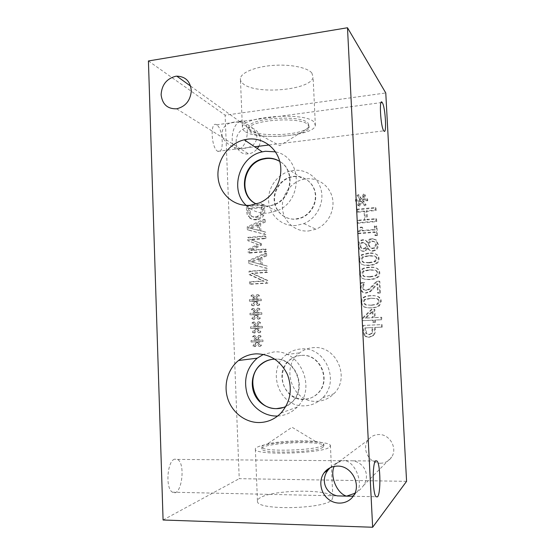 <?xml version="1.0" encoding="UTF-8"?>
<svg xmlns="http://www.w3.org/2000/svg" width="555" height="555" viewBox="0 0 555 555"><rect width="100%" height="100%" fill="white"/><g stroke="black" fill="none" stroke-linecap="round" stroke-linejoin="round"><path stroke-width="0.42" stroke-dasharray="2.77 2.08" d="M365.62 327.894L373.071 327.554L372.245 333.375L369.526 334.575L366.612 333.326L365.62 327.894L364.843 327.908L372.329 327.568L371.496 333.416L368.763 334.623L365.828 333.368L364.843 327.908M373.071 327.554L372.329 327.568M372.245 333.375L371.496 333.416M364.219 335.185C365.218 336.607 366.751 337.308 368.818 337.267L372.911 335.421C374.139 334.159 374.694 332.23 374.576 329.621L374.465 327.471L381.514 327.152L381.382 324.606L362.561 325.48L362.803 330.253L364.219 335.185L365.003 335.137C366.002 336.552 367.528 337.246 369.581 337.211L373.661 335.373C374.882 334.117 375.43 332.195 375.312 329.601L375.201 327.457L382.222 327.138L382.09 324.606L363.352 325.473L363.594 330.225L365.003 335.137M363.352 325.473L362.561 325.48M382.09 324.606L381.382 324.606M382.222 327.138L381.514 327.152M375.201 327.457L374.465 327.471M372.898 311.355L373.224 317.724L365.925 318.084L372.898 311.355L372.148 311.286L372.474 317.689L365.148 318.05L372.148 311.286M365.925 318.084L365.148 318.05M373.224 317.724L372.474 317.689M375.485 322.337L375.367 320.075L381.833 319.763L381.708 317.307L375.242 317.626L374.812 309.253L372.169 309.392L362.991 318.334L363.109 320.665L373.348 320.173L373.466 322.434L375.485 322.337L374.75 322.323L374.632 320.048L381.132 319.736L381.001 317.273L374.507 317.592L374.077 309.17L371.42 309.308L362.2 318.306L362.318 320.644L372.606 320.145L372.717 322.42L374.75 322.323M373.466 322.434L372.717 322.42M373.348 320.173L372.606 320.145M363.109 320.665L362.318 320.644M362.991 318.334L362.2 318.306M372.169 309.392L371.42 309.308M374.812 309.253L374.077 309.17M375.242 317.626L374.507 317.592M381.708 317.307L381.001 317.273M381.833 319.763L381.132 319.736M375.367 320.075L374.632 320.048M371.67 305.278L365.939 304.903L363.872 302.239L364.919 299.776L371.33 298.34L377.012 298.659C378.35 299.041 379.079 299.95 379.183 301.386L378.239 303.745L377.344 304.293L371.67 305.278M370.92 305.181L365.162 304.799L363.081 302.128L364.135 299.651L370.58 298.201L376.283 298.528C377.636 298.916 378.357 299.825 378.461 301.268L377.518 303.64L376.623 304.189L370.92 305.181M361.014 302.239C361.208 306.318 364.559 308.164 371.052 307.768C374.743 307.574 377.338 306.832 378.836 305.555L380.563 301.15C380.362 297.022 376.991 295.177 370.442 295.621C366.952 295.829 364.462 296.502 362.963 297.64C361.562 298.715 360.916 300.248 361.014 302.239L361.811 302.357C362.006 306.416 365.343 308.247 371.801 307.858C375.478 307.657 378.059 306.922 379.551 305.652L381.271 301.275C381.07 297.161 377.712 295.329 371.198 295.766C367.722 295.975 365.239 296.641 363.754 297.778C362.36 298.847 361.714 300.373 361.811 302.357M366.14 244.2L367.431 246.746L365.87 248.314L363.816 248.897C362.02 248.966 361 247.981 360.75 245.941L362.2 242.944L363.345 242.625L366.14 244.2L365.363 243.798L366.661 246.358L365.1 247.932L363.032 248.515C361.222 248.591 360.195 247.599 359.952 245.553L361.402 242.535L362.561 242.216L365.363 243.798M367.431 246.746L366.661 246.358M368.527 243.923L370.4 242.042L372.391 241.467C374.826 241.446 376.186 242.542 376.477 244.755L374.882 248.023L373.14 248.529C371.774 248.758 370.671 248.106 369.824 246.573L368.527 243.923L367.764 243.513L369.644 241.626L371.649 241.05C374.091 241.023 375.458 242.126 375.756 244.36L374.146 247.634L372.391 248.147C371.024 248.376 369.914 247.717 369.068 246.184L367.764 243.513M369.824 246.573L369.068 246.184M372.287 250.763L374.722 250.014C376.72 248.716 377.684 246.774 377.622 244.179L375.777 239.781L371.697 238.483L369.63 239.094L366.973 242.063C365.918 240.315 364.496 239.517 362.72 239.67L360.896 240.183C359.002 241.286 358.072 243.132 358.121 245.712C358.495 249.264 360.16 251.026 363.123 250.985L365.1 250.354L367.445 247.78C368.471 249.916 370.081 250.909 372.287 250.763L373.029 251.131L375.458 250.388C377.442 249.098 378.406 247.162 378.344 244.582L376.505 240.204L372.44 238.914L370.386 239.517L367.819 242.466L366.973 242.063M367.743 242.473C366.688 240.731 365.273 239.94 363.504 240.093L361.693 240.599C359.806 241.702 358.884 243.534 358.925 246.101C359.3 249.639 360.965 251.387 363.913 251.353L365.877 250.721L368.215 248.161L367.445 247.78M368.215 248.161C369.228 250.284 370.837 251.276 373.029 251.131M368.138 248.168L367.375 247.787M367.819 242.466L367.049 242.056M376.72 221.618L376.588 219.135L367.493 219.94L367.049 211.372L376.144 210.532L376.012 208.056L357.517 209.776L357.642 212.239L364.864 211.573L365.301 220.134L358.072 220.772L358.197 223.242L376.72 221.618L375.992 221.105L375.867 218.608L366.723 219.419L366.279 210.81L375.416 209.963L375.284 207.473L356.705 209.207L356.823 211.677L364.087 211.011L364.524 219.613L357.26 220.259L357.385 222.735L375.992 221.105M358.197 223.242L357.385 222.735M358.072 220.772L357.26 220.259M365.301 220.134L364.524 219.613M364.864 211.573L364.087 211.011M357.642 212.239L356.823 211.677M357.517 209.776L356.705 209.207M376.012 208.056L375.284 207.473M376.144 210.532L375.416 209.963M367.049 211.372L366.279 210.81M367.493 219.94L366.723 219.419M376.588 219.135L375.867 218.608M364.795 205.829L366.12 204.892L363.213 201.07L367.743 200.73L367.66 199.162L363.143 199.675L365.641 195.367L364.24 194.68L361.895 199.328L359.127 195.18L357.815 196.137L360.715 199.925L356.213 200.272L356.296 201.826L360.785 201.292L358.308 205.627L359.702 206.314L362.013 201.673L364.795 205.829L364.018 205.239L365.343 204.296L362.429 200.459L366.973 200.112L366.897 198.537L362.36 199.051L364.871 194.729L363.463 194.028L361.104 198.704L358.322 194.541L357.004 195.506L359.917 199.307L355.394 199.654L355.477 201.222L359.987 200.681L357.496 205.038L358.898 205.725L361.222 201.056L364.018 205.239M362.013 201.673L361.222 201.056M359.702 206.314L358.898 205.725M358.308 205.627L357.496 205.038M360.785 201.292L359.987 200.681M356.296 201.826L355.477 201.222M356.213 200.272L355.394 199.654M360.715 199.925L359.917 199.307M357.815 196.137L357.004 195.506M359.127 195.18L358.322 194.541M361.895 199.328L361.104 198.704M364.24 194.68L363.463 194.028M365.641 195.367L364.871 194.729M363.143 199.675L362.36 199.051M367.66 199.162L366.897 198.537M367.743 200.73L366.973 200.112M363.213 201.07L362.429 200.459M366.12 204.892L365.343 204.296M377.442 235.493L376.963 226.35L375.062 226.516L375.236 229.909L362.797 230.956L362.63 227.578L360.937 227.723C361.097 229.728 360.653 230.977 359.591 231.477L358.565 231.782L358.662 233.71L375.36 232.323L375.534 235.646L377.442 235.493L376.72 235.042L376.241 225.857L374.327 226.024L374.507 229.437L362.013 230.492L361.839 227.092L360.139 227.238C360.299 229.25 359.848 230.512 358.787 231.012L357.753 231.324L357.857 233.26L374.632 231.858L374.805 235.202L376.72 235.042M375.534 235.646L374.805 235.202M375.36 232.323L374.632 231.858M358.662 233.71L357.857 233.26M358.565 231.782L357.753 231.324M360.937 227.723L360.139 227.238M362.63 227.578L361.839 227.092M362.797 230.956L362.013 230.492M375.236 229.909L374.507 229.437M375.062 226.516L374.327 226.024M376.963 226.35L376.241 225.857M369.498 262.855L363.789 262.577L361.728 259.969L363.192 257.222L369.158 255.966L374.805 256.195C376.144 256.549 376.866 257.437 376.97 258.866L375.145 261.78L369.498 262.855M368.735 262.55L363.005 262.265L360.937 259.65L362.408 256.889L368.395 255.626L374.077 255.848C375.416 256.209 376.144 257.104 376.248 258.533L374.41 261.467L368.735 262.55M358.877 259.796C359.071 263.847 362.401 265.623 368.867 265.117C372.072 264.888 374.445 264.27 375.992 263.257C377.664 262.154 378.441 260.524 378.337 258.38C378.135 254.28 374.778 252.511 368.263 253.059L361.506 254.731C359.64 255.834 358.759 257.52 358.877 259.796L359.682 260.122C359.876 264.152 363.192 265.914 369.63 265.415C372.814 265.186 375.18 264.569 376.72 263.563C378.378 262.466 379.155 260.85 379.051 258.713C378.85 254.634 375.513 252.872 369.026 253.42L362.304 255.078C360.445 256.174 359.564 257.853 359.682 260.122M370.22 276.959L364.503 276.647L362.443 274.024L363.747 271.381L369.88 270.056L375.541 270.313C376.88 270.68 377.601 271.575 377.705 273.004L376.54 275.537L375.874 275.918L370.22 276.959M369.463 276.723L363.719 276.411L361.645 273.768L362.956 271.111L369.124 269.779L374.805 270.035C376.151 270.403 376.88 271.305 376.984 272.741L375.811 275.287L375.145 275.668L369.463 276.723M359.585 273.906C359.786 277.972 363.123 279.769 369.595 279.297C372.974 279.075 375.43 278.416 376.97 277.313C378.475 276.217 379.176 274.649 379.072 272.602C378.878 268.495 375.513 266.698 368.992 267.212C365.821 267.434 363.476 268.03 361.957 269.008C360.271 270.105 359.48 271.735 359.585 273.906L360.389 274.163C360.583 278.201 363.907 279.991 370.351 279.526C373.716 279.304 376.158 278.645 377.691 277.549C379.19 276.459 379.891 274.898 379.787 272.866C379.592 268.773 376.241 266.99 369.748 267.496C366.591 267.718 364.26 268.315 362.748 269.286C361.069 270.375 360.278 271.999 360.389 274.163M380.439 293.012L379.835 281.343L377.171 281.51L369.852 289.141L366.446 290.487L364.066 289.696L363.199 287.441L364.573 282.71L361.929 282.877L361.055 287.754C361.381 291.361 363.171 293.13 366.439 293.054L370.782 291.389L377.782 283.855L378.26 293.144L380.439 293.012L379.731 292.853L379.12 281.121L376.45 281.295L369.089 288.961L365.669 290.314L363.275 289.516L362.408 287.254L363.789 282.495L361.132 282.668L360.257 287.566C360.577 291.195 362.38 292.971 365.662 292.894L370.025 291.222L377.06 283.647L377.546 292.978L379.731 292.853M378.26 293.144L377.546 292.978M377.782 283.855L377.06 283.647M373.182 289.141L372.44 288.961M370.116 291.861L369.359 291.694M361.929 282.877L361.132 282.668M364.573 282.71L363.789 282.495M364.579 282.849L363.796 282.634M363.65 284.736L362.859 284.535M377.171 281.51L376.45 281.295M379.835 281.343L379.12 281.121M406.579 481.338L239.233 478.667L225.129 115.19L385.774 92.969M257.138 328.525L259.678 332.723L260.905 331.869L258.248 327.998L262.439 327.894L262.376 326.361L258.193 326.638L260.538 322.566L259.24 321.824L257.041 326.236L254.509 322.06L253.288 322.927L255.945 326.756L251.783 326.867L251.845 328.394L256.001 328.095L253.684 332.195L254.967 332.931L257.138 328.525L255.869 328.539L258.422 332.757L259.657 331.897L256.993 328.012L261.19 327.908L261.127 326.368L256.93 326.645L259.282 322.552L257.985 321.803L255.779 326.243L253.233 322.039L252.012 322.913L254.676 326.763L250.492 326.881L250.555 328.407L254.731 328.109L252.4 332.23L253.69 332.972L255.869 328.539M256.028 301.414L258.561 305.555L259.789 304.695L257.138 300.879L261.315 300.72L261.245 299.2L257.083 299.52L259.421 295.44L258.13 294.712L255.931 299.131L253.406 295.003L252.192 295.877L254.842 299.665L250.687 299.825L250.749 301.337L254.891 300.997L252.58 305.104L253.864 305.826L256.028 301.414L254.759 301.296L257.305 305.465L258.533 304.598L255.876 300.761L260.066 300.602L260.004 299.076L255.82 299.395L258.165 295.295L256.868 294.566L254.669 299.013L252.13 294.858L250.909 295.739L253.566 299.547L249.396 299.707L249.459 301.226L253.621 300.879L251.297 305.014L252.587 305.736L254.759 301.296M249.549 253.087L266.511 251.748L266.414 249.361L251.79 250.527L261.523 245.06L261.46 243.61L251.353 239.822L265.956 238.595L265.866 236.368L248.931 237.817L249.063 241.043L258.651 244.713L249.417 249.792L249.549 253.087L248.258 252.74L265.29 251.394L265.193 249.001L250.506 250.173L260.281 244.679L260.219 243.222L250.069 239.42L264.735 238.178L264.645 235.951L247.641 237.401L247.773 240.648L257.395 244.332L248.127 249.431L248.258 252.74M265.262 222.097L265.165 219.697L248.501 227.238L248.619 230.145L265.796 234.675L265.685 232.163L260.864 230.956L260.579 224.151L265.262 222.097L264.041 221.605L263.944 219.19L247.211 226.773L247.329 229.694L264.575 234.245L264.464 231.719L259.622 230.512L259.338 223.672L264.041 221.605M249.424 216.894C250.964 219.093 253.378 220.071 256.667 219.829L258.679 219.433C260.919 218.684 262.564 217.38 263.618 215.527C264.548 213.862 264.915 211.719 264.721 209.082L264.548 204.982L247.669 206.647L247.835 210.678C247.988 213.779 248.515 215.846 249.424 216.894L248.134 216.381C249.681 218.587 252.109 219.572 255.411 219.329L257.43 218.934C259.678 218.177 261.336 216.866 262.39 215.007C263.327 213.335 263.694 211.177 263.493 208.534L263.32 204.413L246.378 206.092L246.538 210.137C246.691 213.252 247.225 215.333 248.134 216.381M266.684 255.862L266.58 253.448L249.861 260.795L249.979 263.715L267.219 268.516L267.115 265.998L262.272 264.714L261.988 257.86L266.684 255.862L265.463 255.536L265.366 253.108L248.571 260.489L248.689 263.424L265.998 268.245L265.894 265.713L261.03 264.423L260.746 257.541L265.463 255.536M250.811 284.25L267.829 283.133L267.718 280.442L252.712 273.49L267.385 272.463L267.288 270.229L250.291 271.437L250.43 274.815L264.173 281.135L250.721 282.03L250.811 284.25L249.528 284.063L266.615 282.932L266.504 280.226L251.429 273.247L266.164 272.207L266.074 269.966L249.008 271.18L249.139 274.579L262.945 280.92L249.438 281.829L249.528 284.063M256.583 314.949L259.123 319.125L260.344 318.265L257.693 314.421L261.877 314.29L261.807 312.763L257.638 313.062L259.976 308.989L258.685 308.247L256.486 312.666L253.961 308.511L252.74 309.385L255.39 313.193L251.235 313.332L251.297 314.851L255.446 314.525L253.129 318.639L254.412 319.361L256.583 314.949L255.314 314.9L257.86 319.09L259.095 318.23L256.431 314.373L260.628 314.241L260.566 312.708L256.375 313.006L258.727 308.906L257.43 308.171L255.224 312.611L252.685 308.434L251.457 309.308L254.121 313.138L249.944 313.277L250.007 314.803L254.176 314.477L251.845 318.605L253.135 319.333L255.314 314.9M257.693 342.13L260.24 346.348L261.467 345.501L258.81 341.609L263.001 341.526L262.938 339.993L258.755 340.243L261.1 336.177L259.802 335.421L257.603 339.833L255.064 335.636L253.843 336.497L256.5 340.354L252.331 340.444L252.393 341.97L256.556 341.693L254.232 345.793L255.522 346.535L257.693 342.13L256.431 342.213L258.984 346.452L260.219 345.599L257.548 341.693L261.759 341.602L261.696 340.062L257.492 340.319L259.851 336.233L258.547 335.477L256.334 339.91L253.788 335.685L252.56 336.552L255.231 340.43L251.047 340.513L251.103 342.046L255.286 341.769L252.955 345.89L254.245 346.639L256.431 342.213M380.328 463.238C385.198 463.141 388.972 461.087 391.663 457.063C397.782 448.142 389.672 434.017 378.857 434.53C374.417 434.648 370.872 436.445 368.215 439.921C361.298 448.558 369.033 463.605 380.328 463.238M258.852 146.249C263.431 137.862 257.284 127.074 248.467 127.837L247.454 127.927C231.706 129.377 232.712 156.239 248.467 153.804L248.508 153.797C252.046 153.305 255.002 151.57 257.381 148.594M308.615 230.97L315.927 229.208C327.568 224.595 335.019 210.921 332.528 198.558C330.142 186.168 318.376 177.489 306.221 178.87L303.453 179.327C290.626 182.116 281.107 195.533 282.46 208.701C283.654 221.889 295.531 232.156 308.615 230.97M316.433 401.32C323.19 401.119 328.99 398.594 333.846 393.745C350.649 377.976 336.365 345.536 313.97 347.61C308.649 347.86 303.876 349.615 299.658 352.869C280.004 366.751 292.18 402.791 316.433 401.32M259.678 332.723L258.422 332.757M254.967 332.931L253.69 332.972M253.684 332.195L252.4 332.23M256.001 328.095L254.731 328.109M251.845 328.394L250.555 328.407M251.783 326.867L250.492 326.881M255.945 326.756L254.676 326.763M253.288 322.927L252.012 322.913M254.509 322.06L253.233 322.039M257.041 326.236L255.779 326.243M259.24 321.824L257.985 321.803M260.538 322.566L259.282 322.552M258.193 326.638L256.93 326.645M262.376 326.361L261.127 326.368M262.439 327.894L261.19 327.908M258.248 327.998L256.993 328.012M260.905 331.869L259.657 331.897M258.561 305.555L257.305 305.465M253.864 305.826L252.587 305.736M252.58 305.104L251.297 305.014M254.891 300.997L253.621 300.879M250.749 301.337L249.459 301.226M250.687 299.825L249.396 299.707M254.842 299.665L253.566 299.547M252.192 295.877L250.909 295.739M253.406 295.003L252.13 294.858M255.931 299.131L254.669 299.013M258.13 294.712L256.868 294.566M259.421 295.44L258.165 295.295M257.083 299.52L255.82 299.395M261.245 299.2L260.004 299.076M261.315 300.72L260.066 300.602M257.138 300.879L255.876 300.761M259.789 304.695L258.533 304.598M266.511 251.748L265.29 251.394M249.417 249.792L248.127 249.431M258.651 244.713L257.395 244.332M249.063 241.043L247.773 240.648M248.931 237.817L247.641 237.401M265.866 236.368L264.645 235.951M265.956 238.595L264.735 238.178M251.353 239.822L250.069 239.42M261.46 243.61L260.219 243.222M261.523 245.06L260.281 244.679M251.79 250.527L250.506 250.173M266.414 249.361L265.193 249.001M258.685 224.969L258.914 230.478L250.846 228.424L258.685 224.969L257.437 224.498L257.666 230.027L249.563 227.966L257.437 224.498M250.846 228.424L249.563 227.966M258.914 230.478L257.666 230.027M265.165 219.697L263.944 219.19M260.579 224.151L259.338 223.672M260.864 230.956L259.622 230.512M265.685 232.163L264.464 231.719M265.796 234.675L264.575 234.245M248.619 230.145L247.329 229.694M248.501 227.238L247.211 226.773M249.695 208.812L262.688 207.542L261.842 214.376L258.464 217.005L256.542 217.366C253.947 217.602 252.088 216.873 250.964 215.187L249.695 208.812L248.411 208.264L261.46 206.987L260.607 213.848L257.215 216.492L255.279 216.852C252.678 217.088 250.811 216.36 249.688 214.667L248.411 208.264M250.964 215.187L249.688 214.667M262.688 207.542L261.46 206.987M261.842 214.376L260.607 213.848M247.669 206.647L246.378 206.092M264.548 204.982L263.32 204.413M263.618 215.527L262.39 215.007M260.08 258.665L260.309 264.201L252.22 262.022L260.08 258.665L258.831 258.346L259.067 263.909L250.936 261.724L258.831 258.346M252.22 262.022L250.936 261.724M260.309 264.201L259.067 263.909M266.58 253.448L265.366 253.108M261.988 257.86L260.746 257.541M262.272 264.714L261.03 264.423M267.115 265.998L265.894 265.713M267.219 268.516L265.998 268.245M249.979 263.715L248.689 263.424M249.861 260.795L248.571 260.489M267.829 283.133L266.615 282.932M250.721 282.03L249.438 281.829M264.173 281.135L262.945 280.92M250.43 274.815L249.139 274.579M250.291 271.437L249.008 271.18M267.288 270.229L266.074 269.966M267.385 272.463L266.164 272.207M252.712 273.49L251.429 273.247M267.718 280.442L266.504 280.226M259.123 319.125L257.86 319.09M254.412 319.361L253.135 319.333M253.129 318.639L251.845 318.605M255.446 314.525L254.176 314.477M251.297 314.851L250.007 314.803M251.235 313.332L249.944 313.277M255.39 313.193L254.121 313.138M252.74 309.385L251.457 309.308M253.961 308.511L252.685 308.434M256.486 312.666L255.224 312.611M258.685 308.247L257.43 308.171M259.976 308.989L258.727 308.906M257.638 313.062L256.375 313.006M261.807 312.763L260.566 312.708M261.877 314.29L260.628 314.241M257.693 314.421L256.431 314.373M260.344 318.265L259.095 318.23M260.24 346.348L258.984 346.452M255.522 346.535L254.245 346.639M254.232 345.793L252.955 345.89M256.556 341.693L255.286 341.769M252.393 341.97L251.103 342.046M252.331 340.444L251.047 340.513M256.5 340.354L255.231 340.43M253.843 336.497L252.56 336.552M255.064 335.636L253.788 335.685M257.603 339.833L256.334 339.91M259.802 335.421L258.547 335.477M261.1 336.177L259.851 336.233M258.755 340.243L257.492 340.319M262.938 339.993L261.696 340.062M263.001 341.526L261.759 341.602M258.81 341.609L257.548 341.693M261.467 345.501L260.219 345.599M256.41 204.018C260.094 205.898 264.048 206.64 268.259 206.259L274.406 204.767C292.381 198.607 295.877 170.135 279.755 161.443M246.212 205.378C252.282 211.164 259.58 213.737 268.107 213.106L276.674 210.949C303.523 201.319 302.461 156.836 275.474 151.855M256.382 204.025C262.015 206.654 267.878 206.835 273.969 204.552C291.75 198.447 295.489 170.406 279.748 161.415M283.487 407.453C286.831 406.329 289.779 404.491 292.325 401.945C307.928 387.647 295.204 357.288 274.739 359.12L272.276 359.342M277.673 416.021C285.228 415.591 291.729 412.622 297.189 407.113C317.03 388.34 300.262 349.47 273.99 351.932L263.396 354.409M285.867 406.447L291.909 402.084C307.338 387.938 295.121 357.857 274.829 359.168M354.846 493.326C358.426 491.355 361.263 488.816 363.372 485.694C370.24 475.912 365.107 463.224 353.216 460.83L344.842 460.518C355.027 462.211 363.358 482.233 357.385 491.751L353.611 495.636M174.603 459.165C167.117 461.032 165.265 488.851 172.522 492.209C181.291 497.925 186.223 463.682 177.475 459.415L174.603 459.165M330.1 467.768C334.186 463.793 339.098 461.371 344.842 460.518L339.75 460.726L335.081 464.646L334.166 466.408M239.059 121.899L239.711 121.517C249.556 115.558 250 143.558 240.128 148.553L240.155 148.553C250.298 148.615 255.883 144.883 256.923 137.356C256.049 129.606 250.582 124.514 240.509 122.093L239.059 121.899C229.236 127.886 230.263 154.824 240.1 148.567L240.072 148.546C230.811 147.81 222.236 140.921 221.875 133.783C222.527 125.853 228.043 121.871 238.428 121.843L239.059 121.899M216.769 124.903L216.582 124.792C209.915 120.282 211.164 148.275 217.775 151.314C224.366 155.58 223.311 128.642 216.769 124.903M293.63 176.386C303.62 175.234 313.221 182.456 315.053 192.682C316.974 202.88 310.696 214.084 301.081 217.726L295.537 219.031C284.965 220.051 275.308 211.823 274.239 201.104C273.039 190.4 280.601 179.362 290.952 176.865L293.63 176.386M296.176 225.483C282.412 226.773 269.931 215.944 268.689 202.006C267.281 188.096 277.299 173.888 290.799 170.885L293.706 170.392C306.506 168.886 318.896 178.023 321.394 191.128C324.009 204.205 316.149 218.698 303.883 223.609L296.176 225.483M293.99 176.622C303.96 175.477 313.554 182.678 315.379 192.89C317.3 203.075 311.029 214.265 301.434 217.9C290.39 222.25 277.777 215.52 275.113 204.108C272.248 192.765 279.97 179.806 291.313 177.094L293.99 176.622M301.649 355.415C320.089 353.771 331.557 380.751 317.55 393.509C313.637 397.318 308.996 399.302 303.62 399.461C284.014 400.689 273.913 371.468 289.682 359.917C293.193 357.122 297.182 355.616 301.649 355.415M304.265 405.837C278.707 407.328 265.935 369.172 286.637 354.499C291.084 351.051 296.106 349.199 301.712 348.935C325.313 346.743 340.368 381.146 322.628 397.838C317.502 402.965 311.383 405.636 304.265 405.837M302.003 355.366C320.415 353.722 331.862 380.661 317.883 393.398C309.53 401.896 294.865 400.849 287.324 391.442C279.63 382.173 280.941 367.146 290.057 359.862C293.553 357.066 297.542 355.568 302.003 355.366M322.913 445.415C316.253 450.57 262.106 452.11 261.814 447.198C261.523 446.581 262.071 445.949 263.458 445.304L267.149 444.069C277.722 441.239 302.697 439.9 315.524 441.454C320.332 442.016 323.093 442.807 323.808 443.833L322.913 445.415M257.464 447.08C269.168 441.052 328.123 439.574 330.405 445.367L329.399 447.268C321.733 453.636 255.55 455.523 255.376 449.453C255.023 448.676 255.716 447.885 257.464 447.08M322.996 447.254C316.343 452.491 262.182 454.011 261.891 449.023C258.165 443.237 321.56 439.831 323.898 445.651L322.996 447.254M331.869 499.916L332.84 497.148C330.412 488.587 271.187 489.559 259.532 498.182C257.798 499.327 257.111 500.478 257.478 501.63C257.77 510.551 324.293 509.122 331.869 499.916M308.053 124.729L309.128 127.49C308.08 136.315 260.267 140.04 250.603 132.187L248.8 128.906C248.633 119.942 300.97 116.175 308.053 124.729M244.665 131.257C242.889 130.009 242.126 128.663 242.375 127.22C241.897 116.245 305.916 111.638 314.158 122.19L315.372 125.492C313.943 136.246 256.66 140.748 244.665 131.257M307.976 122.995L309.052 125.784C307.553 136.585 245.761 138.126 248.723 127.206C248.46 118.159 300.872 114.358 307.976 122.995M311.848 72.989C307.47 67.53 290.23 64.04 272.658 65.428C255.064 66.773 241.12 72.643 240.412 78.428C240.176 80.197 240.946 81.856 242.729 83.41C254.766 95.176 311.792 90.229 313.096 77.055L311.848 72.989M148.421 60.96L225.129 115.19M163.08 520.007L239.233 478.667M366.612 333.326L365.828 333.368M365.731 329.982L364.947 330.003M373.161 329.281L372.412 329.302M369.526 334.575L368.763 334.623M369.581 337.211L368.818 337.267M363.594 330.225L362.803 330.253M375.312 329.601L374.576 329.621M373.661 335.373L372.911 335.421M365.939 304.903L365.162 304.799M365.683 299.318L364.906 299.194M371.33 298.34L370.58 298.201M377.012 298.659L376.283 298.528M379.183 301.386L378.461 301.268M377.344 304.293L376.623 304.189M371.801 307.858L371.052 307.768M371.198 295.766L370.442 295.621M381.271 301.275L380.563 301.15M360.75 245.941L359.952 245.553M363.345 242.625L362.561 242.216M363.816 248.897L363.032 248.515M372.391 241.467L371.649 241.05M376.477 244.755L375.756 244.36M373.14 248.529L372.391 248.147M378.344 244.582L377.622 244.179M363.913 251.353L363.123 250.985M358.925 246.101L358.121 245.712M363.504 240.093L362.72 239.67M372.44 238.914L371.697 238.483M376.505 240.204L375.777 239.781M363.789 262.577L363.005 262.265M363.539 257.041L362.748 256.701M369.158 255.966L368.395 255.626M374.805 256.195L374.077 255.848M376.97 258.866L376.248 258.533M375.145 261.78L374.41 261.467M369.63 265.415L368.867 265.117M369.026 253.42L368.263 253.059M379.051 258.713L378.337 258.38M364.503 276.647L363.719 276.411M364.253 271.097L363.469 270.826M369.88 270.056L369.124 269.779M375.541 270.313L374.805 270.035M377.705 273.004L376.984 272.741M375.874 275.918L375.145 275.668M370.351 279.526L369.595 279.297M369.748 267.496L368.992 267.212M379.787 272.866L379.072 272.602M366.439 293.054L365.662 292.894M361.055 287.754L360.257 287.566M363.199 287.441L362.408 287.254M364.066 289.696L363.275 289.516M366.446 290.487L365.669 290.314M372.904 286.352L372.155 286.158M249.771 210.602L248.48 210.061M262.765 209.346L261.537 208.798M256.542 217.366L255.279 216.852M256.667 219.829L255.411 219.329M247.835 210.678L246.538 210.137M264.721 209.082L263.493 208.534M372.01 333.624L371.253 333.666M372.62 335.726L373.369 335.678M364.919 299.776L364.135 299.651M378.239 303.745L377.518 303.64M362.963 297.64L363.754 297.778M378.836 305.555L379.551 305.652M362.2 242.944L361.402 242.535M365.87 248.314L365.1 247.932M370.4 242.042L369.644 241.626M374.882 248.023L374.146 247.634M374.722 250.014L375.458 250.388M365.1 250.354L365.877 250.721M360.896 240.183L361.693 240.599M369.63 239.094L370.386 239.517M358.787 231.012L359.591 231.477M363.192 257.222L362.408 256.889M375.666 261.495L374.93 261.176M361.506 254.731L362.304 255.078M375.992 263.257L376.72 263.563M363.747 271.381L362.956 271.111M376.54 275.537L375.811 275.287M361.957 269.008L362.748 269.286M376.97 277.313L377.691 277.549M370.025 291.222L370.782 291.389M369.089 288.961L369.852 289.141M258.464 217.005L257.215 216.492M257.43 218.934L258.679 219.433M276.674 210.949L259.414 202.922M274.406 204.767L273.969 204.552M297.189 407.113L280.983 413.024M292.325 401.945L291.909 402.084M352.265 496.219L376.019 496.753M353.216 460.83L375.478 461.011M172.522 492.209L337.329 495.886M177.475 459.415L339.75 460.726M363.372 485.694L391.663 457.063M335.081 464.646L368.215 439.921M240.155 148.553L254.634 146.77M269.106 144.98L383.783 130.834M239.344 121.718L381.014 102.626M217.775 151.314L240.121 148.56L248.467 153.804M216.582 124.792L238.428 121.843M240.509 122.093L248.467 127.837M353.715 495.469L357.385 491.751M176.622 108.822L240.072 148.546M190.656 86.15L239.711 121.517M303.883 223.609L315.927 229.208M290.799 170.885L303.453 179.327M301.081 217.726L301.434 217.9M290.952 176.865L291.313 177.094M322.628 397.838L333.846 393.745M286.637 354.499L299.658 352.869M289.682 359.917L290.057 359.862M315.524 441.454L292.027 427.232L267.149 444.069M255.376 449.453L257.478 501.63M330.405 445.367L332.84 497.148M261.814 447.198L261.891 449.023M323.808 443.833L323.898 445.651M248.8 128.906L279.734 145.681L309.135 127.47L309.052 125.784M315.372 125.492L313.096 77.055M242.375 127.22L240.412 78.428M248.793 128.927L248.723 127.206"/><path stroke-width="0.83" d="M385.774 92.969L406.579 481.338L372.648 527.25L163.08 520.007L148.421 60.96L347.486 27.75L385.774 92.969M257.381 148.594L258.852 146.249M279.755 161.443C275.606 158.987 271.097 158.022 266.24 158.557L263.278 159.112C242.826 163.378 237.901 195.547 256.41 204.018M275.474 151.855L265.491 151.272L262.265 151.855C239.219 156.378 229.215 189.976 246.212 205.378M279.748 161.415C275.488 158.758 270.84 157.71 265.789 158.258L262.82 158.813C242.098 163.135 237.422 195.894 256.382 204.025M247.62 139.166C262.702 137.154 277.333 147.921 280.254 163.656C283.307 179.348 273.934 196.893 259.414 202.922L250.312 205.253C234.057 206.932 219.454 194.077 218.059 177.406C216.471 160.77 228.278 143.613 244.193 139.804L247.62 139.166M272.276 359.342C268.259 359.959 264.652 361.562 261.46 364.149C243.964 377.067 255.064 409.861 276.834 408.584L283.487 407.453M263.396 354.409L257.215 358.169C246.656 367.708 243.312 379.655 247.183 394.008C251.429 406.877 263.722 416.188 276.702 416.049L277.673 416.021M274.829 359.168L274.295 359.182C269.328 359.397 264.895 361.076 260.996 364.219C251.915 371.586 249.549 386.086 255.716 396.596C261.78 407.169 275.335 411.713 285.867 406.447M256.368 353.84C270.479 354.111 280.865 361.062 287.525 374.687C292.7 389.069 290.522 401.848 280.983 413.024C274.878 419.192 267.607 422.369 259.171 422.549C245.365 422.66 232.316 412.649 227.827 398.865C223.311 385.08 227.751 369.11 238.532 360.5C243.791 356.365 249.736 354.146 256.368 353.84M353.611 495.636L352.265 496.219L346.563 496.149L354.846 493.326M375.693 460.768L377.067 461.025C380.515 464.59 380.945 493.541 377.532 496.843L376.019 496.753C372.447 493.194 372.225 462.815 375.693 460.768M334.166 466.408C329.684 475.843 336.739 493.409 346.563 496.149L337.329 495.886C324.925 493.367 320.179 479.326 328.498 469.558L330.1 467.768M382.277 102.606C385.461 107.122 387.002 135.857 383.783 130.834L383.776 130.827C380.584 127.067 378.912 97.118 382.187 102.474L382.277 102.606M337.537 466.103C351.246 465.603 361.527 484.029 353.715 495.469C348.589 503.864 336.573 505.626 328.553 499.313C320.443 493.138 318.341 480.63 324.051 472.881C327.415 468.441 331.918 466.186 337.537 466.103M175.553 76.299L176.802 76.153C185.613 76.493 190.455 81.418 191.322 90.937C190.365 100.663 185.467 106.622 176.622 108.822C167.513 109.044 162.344 104.361 161.11 94.766C161.734 84.915 166.549 78.754 175.553 76.299M347.486 27.75L372.648 527.25M262.265 151.855L244.193 139.804M263.278 159.112L262.82 158.813M257.215 358.169L238.532 360.5M261.46 364.149L260.996 364.219M375.478 461.011L377.067 461.025M254.634 146.77L269.106 144.98M381.014 102.626L382.187 102.474M324.051 472.881L328.498 469.558M176.802 76.153L190.656 86.15"/></g></svg>
